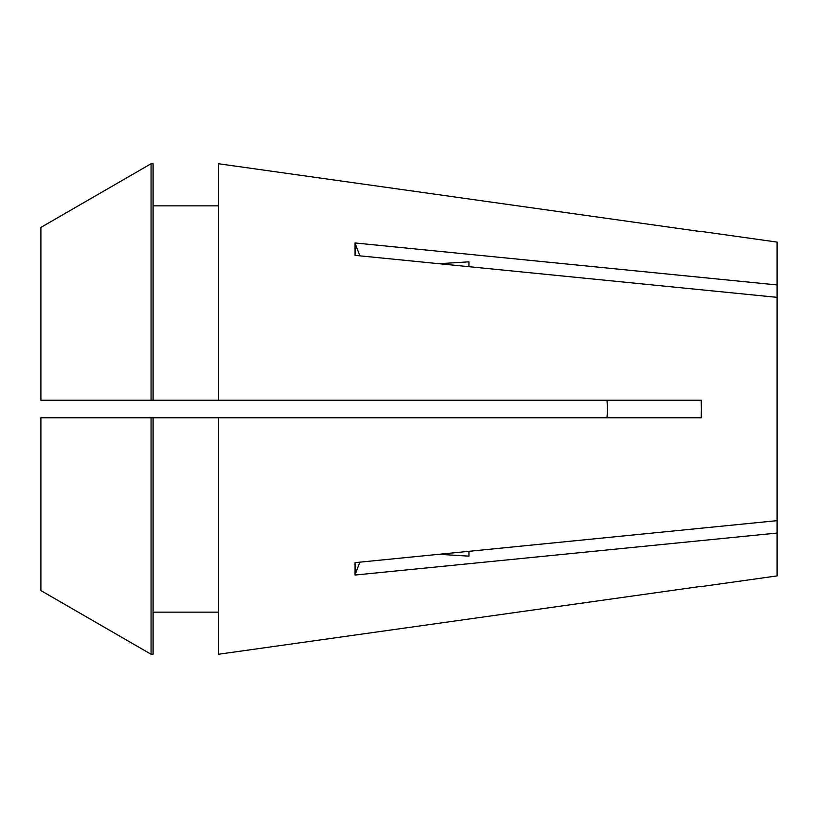 <?xml version="1.0" encoding="UTF-8"?>
<svg xmlns="http://www.w3.org/2000/svg" width="818" height="818" viewBox="0 0 818 818"><rect width="100%" height="100%" fill="white"/><g stroke="black" fill="none" stroke-linecap="round" stroke-linejoin="round"><path stroke-width="1.23" d="M468.949 551.312L468.949 556.158L468.949 551.312M606.987 400.237L607.57 409L606.987 417.763L607.416 413.519M359.981 255.85A350.574 247.895 0 0 1 355.043 242.956L355.043 255.359L777.1 297.343L777.1 520.657L355.043 562.641L355.043 575.044L777.1 533.05L777.1 575.903L701.394 586.547M218.518 163.753L701.22 231.647L218.518 163.753L218.518 400.237L701.22 400.237L701.394 409L701.22 417.763L218.518 417.763L218.518 654.247L701.22 586.353L218.518 654.247M752.918 535.463L777.1 533.05L777.1 520.657M359.981 562.15A350.574 247.895 0 0 0 355.043 575.044M355.043 242.956L777.1 284.95L777.1 297.343M701.394 231.453L777.1 242.097L777.1 284.95M153.078 417.763L218.518 417.763L151.064 417.763L151.064 654.247L153.078 654.247L153.078 417.763L40.9 417.763L40.9 590.586L151.064 654.247L40.9 590.586M153.078 205.86L218.518 205.86L153.078 205.86M218.518 400.237L40.9 400.237L40.9 227.414L151.064 163.753L153.078 163.753L153.078 400.237M40.9 227.414L151.064 163.753L153.078 163.753M151.064 163.753L151.064 400.237M153.078 612.14L218.518 612.14M701.22 417.763L606.987 417.763M468.949 556.158L438.959 554.297M468.949 266.688L468.949 261.842L468.949 266.688M438.959 263.703L468.949 261.842"/></g></svg>

